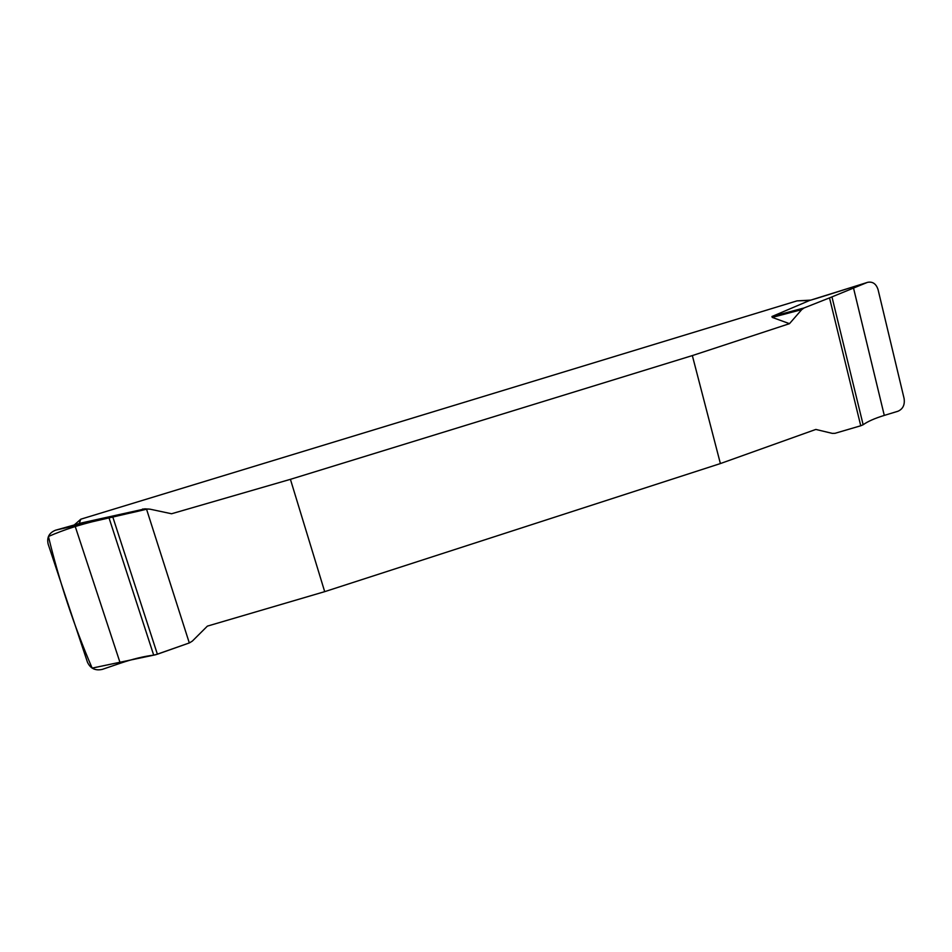 <?xml version="1.0" encoding="UTF-8"?>
<svg xmlns="http://www.w3.org/2000/svg" width="952" height="952" viewBox="0 0 952 952"><rect width="100%" height="100%" fill="white"/><g stroke="black" fill="none" stroke-linecap="round" stroke-linejoin="round"><path stroke-width="1.43" d="M789.482 323.668L801.715 309.626L772.25 317.409L789.482 323.668L692.342 355.584L290.42 479.332L171.562 513.759L150.035 509.177L144.668 508.832M772.25 317.409L771.941 316.516L809.736 300.415L796.991 300.88L80.825 519.185L74.28 524.945M80.825 519.185L79.29 523.422L145.061 508.856M55.644 530.181L74.649 524.861L56.108 530.062L112.812 517.043L157.389 654.214L189.472 642.886L192.352 641.089L207.369 626.13L324.692 591.656L720.39 463.565L815.828 429.435L832.322 433.386L834.999 433.315L860.751 425.77L829.513 297.893L867.141 282.494L809.236 300.594M720.39 463.565L692.342 355.584M290.42 479.332L324.692 591.656M801.715 309.626L804.023 307.972L829.513 297.893M771.941 316.516L804.023 307.972M867.141 282.494L867.677 282.316C872.722 281.411 876.185 283.839 878.065 289.61L904.079 398.424C905.007 404.695 902.996 408.955 898.045 411.216L884.289 415.405C874.793 418.321 867.748 421.438 863.143 424.747L860.751 425.77M112.812 517.043L146.548 509.213L142.645 509.022M146.548 509.213L189.305 642.945L155.688 654.738L92.142 668.114C73.994 625.869 59.429 581.993 48.433 536.476C81.741 521.993 108.909 518.412 146.548 509.213L148.524 509.011M74.649 524.861L77.207 524.147M157.389 654.214L153.689 655.131C143.8 656.344 132.661 659.058 120.261 663.258L102.281 669.387C95.307 670.934 90.357 668.518 87.429 662.14L48.159 544.139C46.648 537.416 49.135 532.775 55.597 530.193L56.108 530.062M810.795 300.106L796.991 300.88M79.29 523.422L77.183 524.147M825.515 295.62L867.641 282.327M79.992 523.231L78.207 523.862M809.795 300.404L817.399 298.178M109.028 517.912L153.689 655.131M74.97 525.694L120.261 663.258M863.143 424.747L831.953 296.881M884.289 415.405L853.492 287.92M77.112 524.171L74.197 524.98M818.018 297.964L826.027 295.441"/></g></svg>
